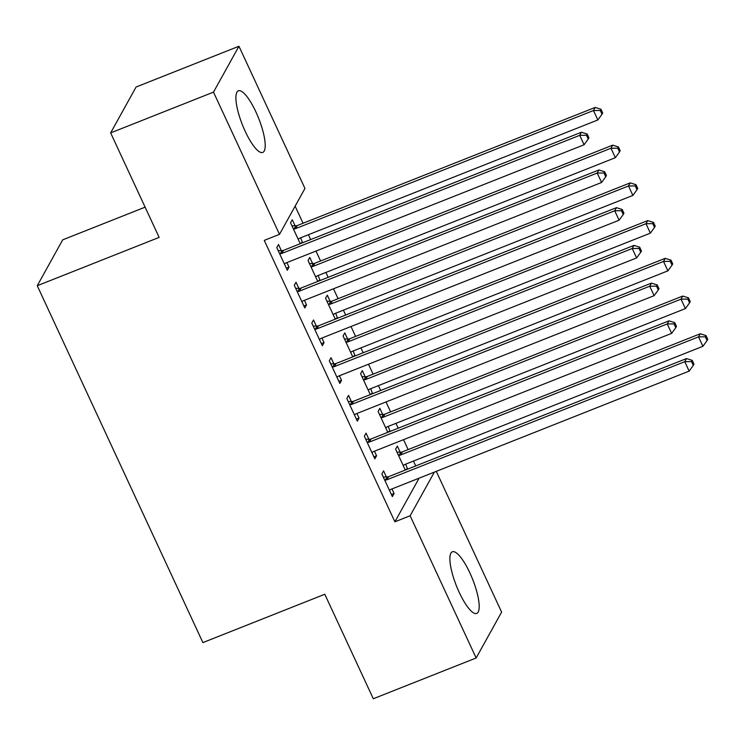 <?xml version="1.0" encoding="UTF-8"?>
<svg xmlns="http://www.w3.org/2000/svg" width="745" height="745" viewBox="0 0 745 745"><rect width="100%" height="100%" fill="white"/><g stroke="black" fill="none" stroke-linecap="round" stroke-linejoin="round"><path stroke-width="1.12" d="M459.171 592.275A33.134 8.754 -111.6 0 1 452.327 551.803A33.134 8.754 -111.6 0 1 469.899 572.933A33.134 8.754 -111.6 0 1 476.753 613.414A33.134 8.754 -111.6 0 1 459.171 592.275M245.189 131.288A33.134 8.754 -111.6 0 1 238.344 90.816A33.134 8.754 -111.6 0 1 255.917 111.946A33.134 8.754 -111.6 0 1 262.771 152.427A33.134 8.754 -111.6 0 1 245.189 131.288M415.719 465.932L413.456 461.062M408.13 449.589L403.529 439.68M398.203 428.207L395.949 423.337M390.622 411.864L386.022 401.955M380.695 390.482L378.432 385.612M373.105 374.139L368.505 364.231M363.178 352.757L360.925 347.896M355.598 336.423L350.997 326.506M345.671 315.033L343.417 310.171M338.09 298.698L333.49 288.781M328.163 277.308L325.9 272.447M320.574 260.974L315.973 251.056M310.646 239.583L308.393 234.722M303.066 223.249L295.132 206.16M436.281 471.362L501.608 612.101L476.148 657.984L410.132 515.764L434.344 472.125M145.117 207.166L62.71 239.834L37.25 285.717L202.901 642.59L324.792 594.259L373.301 698.754L476.148 657.984M37.25 285.717L159.141 237.394L110.642 132.899L136.093 87.016L238.94 46.246L304.956 188.457L279.496 234.34L213.489 92.129L238.94 46.246M382.651 414.444L379.82 408.335L378.097 411.436L387.8 432.333M388.21 426.41L390.063 431.429M368.887 439.243L366.056 433.134L364.333 436.235L374.847 458.873L376.56 455.772L374.446 451.209M347.626 338.994L344.795 332.885L343.072 335.986L352.776 356.883M353.186 350.96L355.048 355.98M333.872 363.793L331.031 357.684L329.318 360.785L339.822 383.424L341.545 380.322L339.422 375.759M312.611 263.544L309.771 257.435L308.058 260.536L317.752 281.433M318.162 275.51L320.024 280.539M298.847 288.343L296.016 282.243L294.294 285.335L304.798 307.974L306.521 304.873L304.407 300.31M279.496 234.34L264.261 240.384L394.897 521.807L419.109 478.169M281.34 250.618L278.5 244.518L276.786 247.619L287.291 270.249L289.013 267.148L286.89 262.594M295.094 225.819L292.263 219.71L290.541 222.811L300.244 243.708M300.654 237.785L302.517 242.814M316.355 326.068L313.524 319.959L311.801 323.06L322.315 345.699L324.028 342.598L321.915 338.034M330.119 301.269L327.288 295.16L325.565 298.261L335.269 319.158M335.678 313.235L337.532 318.264M351.379 401.518L348.548 395.409L346.825 398.51L357.33 421.149L359.053 418.047L356.939 413.484M365.143 376.719L362.303 370.61L360.589 373.711L370.284 394.608M370.693 388.685L372.556 393.705M386.404 476.968L383.563 470.859L381.85 473.96L392.354 496.589L394.077 493.497L391.954 488.934M400.167 452.159L397.327 446.059L395.604 449.161L405.308 470.058M405.718 464.135L407.58 469.154M110.642 132.899L213.489 92.129M394.897 521.807L410.132 515.764M286.341 268.209L289.013 267.148M300.105 243.41L302.768 242.349M303.848 305.934L306.521 304.873M317.612 281.126L320.285 280.073M321.365 343.659L324.028 342.598M335.12 318.851L337.792 317.798M338.873 381.375L341.545 380.322M352.636 356.576L355.3 355.523M356.38 419.1L359.053 418.047M370.144 394.301L372.817 393.248M373.897 456.825L376.56 455.772M387.661 432.026L390.324 430.964M391.404 494.55L394.077 493.497M405.168 469.75L407.832 468.689M279.617 253.719L280.278 253.719A4.247 4.004 -151 0 0 281.824 253.43L579.703 135.339L584.08 144.763L286.201 262.864A4.247 4.004 -151 0 0 284.907 263.702L284.45 264.14M278.174 250.618L282.001 250.618A4.247 4.004 -151 0 0 283.547 250.329L581.426 132.238L579.703 135.339L586.483 135.273L588.233 139.045L588.923 137.806L587.172 134.035L586.483 135.273M587.172 134.035L581.426 132.238M584.08 144.763L588.233 139.045M298.214 239.341L298.671 238.894A4.247 4.004 29 0 1 299.965 238.065L597.844 119.964L593.467 110.53L595.181 107.429L297.311 225.53A4.247 4.004 29 0 1 295.765 225.819L291.938 225.819M600.246 110.465L601.997 114.246L602.686 112.998L600.936 109.226L600.246 110.465L593.467 110.53L295.588 228.631A4.247 4.004 29 0 1 294.042 228.92L293.381 228.92M601.997 114.246L597.844 119.964M595.181 107.429L600.936 109.226M297.125 291.444L297.786 291.444A4.247 4.004 -151 0 0 299.341 291.155L597.211 173.054L601.587 182.488L303.718 300.589A4.247 4.004 -151 0 0 302.423 301.427L301.967 301.865M295.69 288.343L299.509 288.343A4.247 4.004 -151 0 0 301.054 288.054L598.933 169.962L597.211 173.054L603.999 172.998L605.75 176.77L606.43 175.531L604.679 171.75L603.999 172.998M604.679 171.75L598.933 169.962M601.587 182.488L605.75 176.77M314.641 329.169L315.303 329.169A4.247 4.004 -151 0 0 316.849 328.88L614.727 210.779L619.104 220.213L321.225 338.314A4.247 4.004 -151 0 0 319.931 339.143L319.475 339.59M313.198 326.068L317.016 326.068A4.247 4.004 -151 0 0 318.571 325.779L616.441 207.678L614.727 210.779L621.507 210.714L623.258 214.495L623.947 213.247L622.196 209.475L621.507 210.714M622.196 209.475L616.441 207.678M619.104 220.213L623.258 214.495M315.731 277.065L316.178 276.619A4.247 4.004 29 0 1 317.482 275.78L615.351 157.689L610.975 148.255L612.697 145.154L314.818 263.255A4.247 4.004 29 0 1 313.272 263.544L309.445 263.534M617.754 148.19L619.505 151.961L620.194 150.723L618.443 146.951L617.754 148.19L610.975 148.255L313.096 266.356A4.247 4.004 29 0 1 311.55 266.645L310.888 266.645M619.505 151.961L615.351 157.689M612.697 145.154L618.443 146.951M333.238 314.79L333.695 314.343A4.247 4.004 29 0 1 334.989 313.505L632.868 195.413L628.482 185.98L630.205 182.879L332.335 300.98A4.247 4.004 29 0 1 330.78 301.269L326.962 301.259M635.271 185.915L637.022 189.686L637.711 188.448L635.96 184.676L635.271 185.915L628.482 185.98L330.612 304.081A4.247 4.004 29 0 1 329.067 304.37L328.396 304.37M637.022 189.686L632.868 195.413M630.205 182.879L635.96 184.676M332.149 366.894L332.81 366.894A4.247 4.004 -151 0 0 334.356 366.605L632.235 248.504L636.612 257.938L338.742 376.029A4.247 4.004 -151 0 0 337.438 376.868L336.991 377.315M330.706 363.784L334.533 363.793A4.247 4.004 -151 0 0 336.079 363.504L633.958 245.403L632.235 248.504L639.014 248.439L640.765 252.21L641.454 250.972L639.704 247.2L639.014 248.439M639.704 247.2L633.958 245.403M636.612 257.938L640.765 252.21M349.656 404.619L350.327 404.619A4.247 4.004 -151 0 0 351.873 404.33L649.742 286.229L654.129 295.663L356.25 413.754A4.247 4.004 -151 0 0 354.955 414.592L354.499 415.04M348.222 401.508L352.04 401.518A4.247 4.004 -151 0 0 353.596 401.229L651.465 283.128L649.742 286.229L656.531 286.164L658.282 289.935L658.971 288.697L657.22 284.925L656.531 286.164M657.22 284.925L651.465 283.128M654.129 295.663L658.282 289.935M350.746 352.515L351.202 352.068A4.247 4.004 29 0 1 352.497 351.23L650.376 233.138L645.999 223.705L647.722 220.604L349.843 338.705A4.247 4.004 29 0 1 348.297 338.994L344.469 338.984M652.778 223.64L654.529 227.411L655.218 226.173L653.467 222.401L652.778 223.64L645.999 223.705L348.12 341.806A4.247 4.004 29 0 1 346.574 342.095L345.913 342.095M654.529 227.411L650.376 233.138M647.722 220.604L653.467 222.401M368.263 390.24L368.719 389.793A4.247 4.004 29 0 1 370.014 388.955L667.883 270.863L663.506 261.43L665.229 258.329L367.35 376.43A4.247 4.004 29 0 1 365.804 376.719L361.977 376.709M670.286 261.365L672.037 265.136L672.726 263.898L670.975 260.126L670.286 261.365L663.506 261.43L365.637 379.522A4.247 4.004 29 0 1 364.082 379.82L363.42 379.82M672.037 265.136L667.883 270.863M665.229 258.329L670.975 260.126M367.173 442.344L367.834 442.344A4.247 4.004 -151 0 0 369.38 442.055L667.259 323.954L671.636 333.387L373.757 451.479A4.247 4.004 -151 0 0 372.463 452.317L372.006 452.764M365.73 439.233L369.557 439.243A4.247 4.004 -151 0 0 371.103 438.954L668.982 320.853L667.259 323.954L674.039 323.889L675.789 327.66L676.479 326.422L674.728 322.65L674.039 323.889M674.728 322.65L668.982 320.853M671.636 333.387L675.789 327.66M385.77 427.965L386.227 427.518A4.247 4.004 29 0 1 387.521 426.68L685.4 308.588L681.023 299.155L682.737 296.054L384.867 414.146A4.247 4.004 29 0 1 383.312 414.444L379.494 414.434M687.803 299.09L689.553 302.861L690.243 301.623L688.492 297.851L687.803 299.09L681.023 299.155L383.144 417.247A4.247 4.004 29 0 1 381.598 417.545L380.937 417.535M689.553 302.861L685.4 308.588M682.737 296.054L688.492 297.851M384.681 480.069L385.342 480.069A4.247 4.004 -151 0 0 386.897 479.771L684.767 361.679L689.144 371.112L391.274 489.204A4.247 4.004 -151 0 0 389.98 490.042L389.523 490.489M383.237 476.958L387.065 476.968A4.247 4.004 -151 0 0 388.611 476.679L686.49 358.578L684.767 361.679L691.546 361.614L693.297 365.385L693.986 364.147L692.235 360.375L691.546 361.614M692.235 360.375L686.49 358.578M689.144 371.112L693.297 365.385M403.278 465.681L403.734 465.243A4.247 4.004 29 0 1 405.029 464.405L702.908 346.304L698.531 336.88L700.253 333.779L402.375 451.87A4.247 4.004 29 0 1 400.829 452.168L397.001 452.159M705.31 336.815L707.061 340.586L707.75 339.347L705.999 335.576L705.31 336.815L698.531 336.88L400.652 454.971A4.247 4.004 29 0 1 399.106 455.26L398.445 455.26M707.061 340.586L702.908 346.304M700.253 333.779L705.999 335.576M280.278 253.719L282.001 250.618M281.824 253.43L283.547 250.329M297.311 225.53L295.588 228.631M295.765 225.819L294.042 228.92M297.786 291.444L299.509 288.343M299.341 291.155L301.054 288.054M315.303 329.169L317.016 326.068M316.849 328.88L318.571 325.779M314.818 263.255L313.096 266.356M313.272 263.544L311.55 266.645M332.335 300.98L330.612 304.081M330.78 301.269L329.067 304.37M332.81 366.894L334.533 363.793M334.356 366.605L336.079 363.504M350.327 404.619L352.04 401.518M351.873 404.33L353.596 401.229M349.843 338.705L348.12 341.806M348.297 338.994L346.574 342.095M367.35 376.43L365.637 379.522M365.804 376.719L364.082 379.82M367.834 442.344L369.557 439.243M369.38 442.055L371.103 438.954M384.867 414.146L383.144 417.247M383.312 414.444L381.598 417.545M385.342 480.069L387.065 476.968M386.897 479.771L388.611 476.679M402.375 451.87L400.652 454.971M400.829 452.168L399.106 455.26"/></g></svg>
